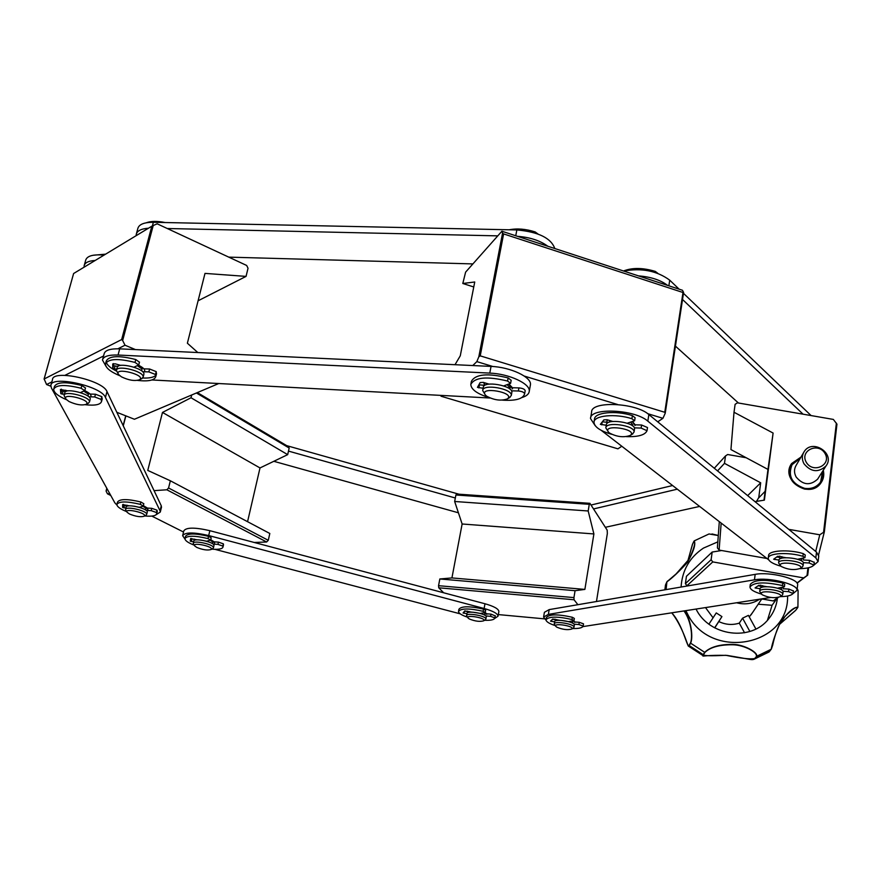 <?xml version="1.0" encoding="UTF-8"?>
<svg xmlns="http://www.w3.org/2000/svg" width="881" height="881" viewBox="0 0 881 881"><rect width="100%" height="100%" fill="white"/><g stroke="black" fill="none" stroke-linecap="round" stroke-linejoin="round"><path stroke-width="1.32" d="M247.561 521.684L260.005 467.943L162.478 412.44L147.766 470.41L170.352 480.784L269.817 533.479L268.276 540.306L168.568 487.986L166.839 489.781L154.076 490.651M260.005 467.943L287.68 454.64L191.023 397.76L162.478 412.44M191.695 395.051L191.023 397.76M287.68 454.64L289.177 448.033L196.474 393.025M289.177 448.033L288.263 446.579L197.432 392.629M109.773 493.657L107.449 493.812L106.183 491.29L106.909 488.481M183.523 532.025L151.807 516.09M110.786 495.496L107.449 493.812M254.301 542.487L266.624 541.98L166.839 489.781M266.624 541.98L268.276 540.306M170.352 480.784L168.568 487.986M455.014 364.701L460.278 355.803L474.738 281.986L462.8 283.495L473.758 286.964M621.777 446.238L617.933 448.836L441.029 396.219L440.852 395.393M492.942 366.529L476.841 361.617L472.778 365.549M441.833 395.437L441.029 396.219M657.733 421.845L662.93 418.321L647.7 413.674M617.614 404.511L524.272 376.066M462.8 283.495L465.609 272.141L501.895 231.229L682.445 290.256L683.601 292.448L682.995 292.503L664.77 412.286L665.232 413.222L662.93 418.321M664.77 412.286L480.233 355.858L503.613 233.917L502.555 233.146L478.824 356.794L480.233 355.858M478.824 356.794L476.841 361.617M501.895 231.229L502.555 233.146M682.995 292.503L503.613 233.917M593.893 533.941L588.178 510.98L454.662 501.487L462.129 523.997L593.893 533.941L584.874 589.4L451.931 577.925L439.839 578.971L575.073 590.699L584.874 589.4M462.129 523.997L451.931 577.925M439.839 578.971L438.551 585.689L573.938 597.604L575.073 590.699M438.551 585.689L438.76 587.792L574.071 599.763L573.938 597.604M577.881 604.696L574.071 599.763M438.76 587.792L443.639 592.781M498.327 614.586L544.37 618.847M588.178 510.98L589.279 504.306L455.906 494.99L456.677 494.043L589.918 503.326L607.174 530.142L607.35 533.457L596.47 601.514L607.35 533.457M589.279 504.306L589.918 503.326M455.906 494.99L454.662 501.487M198.082 300.795L246.052 276.392L204.998 273.396L187.378 343.216L197.807 352.532M218.73 383.532L134.419 419.257L116.843 412.308M51.847 381.902L46.583 384.545L50.834 386.23M217.706 384.05L216.142 383.4M135.465 349.592L125.025 345.22L117.911 348.788M103.551 355.99L64.941 375.339M153.217 225.525L151.818 226.197L121.655 339.559L122.657 340.529L153.217 225.525L157.203 223.829L246.658 265.456L248.035 268.242L246.052 276.392M121.655 339.559L44.149 378.995L73.608 273.528L151.818 226.197M46.583 384.545L44.149 378.995M125.025 345.22L122.657 340.529M778.308 597.417L773.298 600.952L761.591 598.893M687.918 585.876L686.971 585.711L712.784 561.913L803.67 577.914L807.734 575.117L808.582 567.749L807.734 575.117L797.096 583.178M773.298 600.952L777.835 597.505M796.975 583.002L803.67 577.914M714.304 468.252L725.504 455.94L724.479 463.351L717.53 470.906M724.479 463.351L760.688 482.81L758.75 497.622M747.661 495.629L760.688 482.81M746.185 457.746L727.64 454.519L725.504 455.94M721.638 550.526L712.178 552.046L711.11 559.743L712.784 561.913M686.971 585.711L685.385 583.64L686.442 576.284L712.178 552.046M685.385 583.64L711.11 559.743M788.781 529.36L819.759 534.789L824.352 531.805L836.95 424.168L833.36 419.422L737.397 402.826L735.106 404.346L734.016 412.253L773.1 433.056L764.4 500.133L754.984 501.63M719.303 521.684L717.398 547.872L719.116 550.085L721.165 523.127M763.981 500.199L767.979 469.419L730.933 449.574L734.016 412.253M773.1 433.056L767.979 469.419M766.866 558.477L719.116 550.085M819.759 534.789L815.707 551.451M836.95 424.146L824.352 531.827L818.614 554.799M823.261 470.278C824.341 474.958 823.537 479.198 820.828 482.997C816.797 487.986 811.357 490.001 804.496 489.065C790.852 484.253 786.579 475.751 791.689 463.549L800.939 457.151M679.13 289.177L669.725 280.169C656.951 270.808 641.588 267.769 623.649 271.04M811.093 415.579L683.469 293.329M738.454 403.013L675.441 346.134M638.45 275.874C650.828 276.854 660.563 280.037 667.655 285.422M682.533 299.496L803.076 414.191M672.577 485.53L591.019 505.033M699.591 506.443L605.346 527.301M593.53 508.943L677.291 489.186M458.935 494.197L286.699 445.643M458.406 512.786L273.815 461.303M288.483 451.094L455.323 497.996M103.991 255.127C93.1 254.191 86.988 255.897 85.666 260.258L84.334 265.071M84.102 267.163L84.124 265.809C84.851 262.659 88.529 260.886 95.17 260.468M554.799 248.53C551.066 238.079 538.412 231.89 516.85 229.941L153.36 222.287C144.044 222.276 138.857 224.402 137.788 228.664L136.456 233.608M167.269 228.509L497.787 235.866M517.51 236.339C529.944 237.264 540.064 240.579 547.883 246.273M472.91 263.915L228.785 257.131M136.17 235.668L136.225 234.489C137.04 230.844 141.125 228.752 148.482 228.212M606.921 421.14L607.505 419.863M632.8 421.9L635.102 424.807M779.333 556.979L779.795 556.076M803.054 558.521L803.747 560.129L802.855 558.543M595.182 425.655L590.523 418.574C589.752 407.374 634.606 409.236 647.832 421.14L815.828 557.871L818.086 561.571L813.471 565.525M768.673 559.809L601.249 430.357M818.724 556.164L816.511 552.112L648.857 414.555C635.664 402.573 590.854 400.778 591.614 412.066L590.633 417.902M760.435 585.788L760.71 585.138M782.89 587.517L783.462 588.904L782.691 587.55M573.795 620.896L574.764 621.964M546.044 620.235L543.588 617.074L548.367 614.398L754.455 579.83C769.014 576.967 798.406 584.279 796.986 590.358L792.823 593.783M770.809 597.461L582.892 626.6M797.613 585.193L797.646 584.918C799.078 578.773 769.719 571.45 755.171 574.368L549.182 609.608L544.403 612.317L543.632 616.843M485.233 612.537L486.675 613.804M210.757 539.734L214.215 541.848M184.977 539.084L182.631 535.681C184.999 532.157 193.688 532.113 208.698 535.549L484.121 608.485C493.118 611.029 497.754 613.594 498.04 616.182L494.715 618.451M460.212 613.837L214.909 549.337M498.833 611.733L498.877 611.502C498.602 608.881 493.966 606.304 484.979 603.76L209.854 530.681C194.866 527.245 186.177 527.301 183.81 530.869L182.708 535.373M84.785 390.536L90.325 394.082M143.328 505.639L147.446 508.084M116.953 505.088L114.838 502.831L51.417 388.014L50.856 385.493C50.867 374.943 101.414 386.021 105.445 397.419L160.034 510.793L160.276 512.07L156.278 514.592M161.432 507.445L161.278 505.815L106.997 391.593C103 380.107 52.519 369.029 52.475 379.667L51.032 384.865M138.68 365.141L144.099 368.886M509.251 384.369L512.445 387.739M483.988 383.675L484.33 382.706M106.05 366.397L102.46 360.032C103.363 356.398 108.561 354.735 118.054 355.032L489.781 373.104C509.207 373.786 530.681 383.852 529.25 391.362C528.908 394.071 526.497 396.12 522.004 397.518M490.078 398.014L151.906 379.964M530.296 385.515L530.439 384.744C531.882 377.178 510.451 367.058 491.047 366.408L119.706 348.843C110.213 348.557 105.015 350.242 104.112 353.898L102.67 359.283M572.496 621.171L572.914 623.33M556.175 620.631L555.063 619.123M573.641 620.973L574.775 622.427M554.27 623.847L554.623 621.722C554.402 618.352 575.128 621.755 574.368 624.97L574.346 625.081M556.88 627.206L555.856 626.402C552.695 622.46 575.502 626.215 571.769 629.023C567.694 630.212 562.728 629.607 556.88 627.206M555.812 626.347L554.259 623.946C554.028 620.587 574.764 624.001 573.994 627.206L573.443 627.911M469.309 618.969C475.079 621.292 479.87 621.909 483.68 620.819C487.314 618.154 465.069 614.2 468.086 618.044L469.309 618.969M486.257 616.986L486.279 616.876C487.072 613.782 466.776 610.17 466.952 613.44L466.578 615.522M484.836 615.246L485.09 613.837L484.231 612.923M486.73 614.387L485.156 612.658M467.426 611.095L468.538 612.394M485.343 619.75L485.883 619.068C486.675 615.984 466.368 612.372 466.556 615.632L468.031 617.977M69.037 401.527C76.063 404.72 81.746 405.667 86.096 404.335C92.725 400.183 61.13 392.089 66.053 399.214L69.037 401.527M90.126 399.534L90.203 399.247C91.657 394.192 64.974 387.332 64.798 392.739L64.137 395.173M87.935 396.076L88.43 394.214L83.981 391.241M91.04 396.131C91.095 394.468 88.992 392.673 84.73 390.735M65.69 390.206L66.284 391.307M88.1 403.355L89.477 401.967C90.919 396.935 64.214 390.085 64.049 395.459L65.91 399.005M129.496 513.997C135.663 516.519 140.531 517.268 144.088 516.244C148.559 513.348 123.714 507.544 127.106 512.29L129.496 513.997M147.226 512.246L147.27 512.092C148.327 508.535 126.126 503.337 126.126 507.148L125.576 509.317M145.409 509.879L145.839 508.161L142.997 506.3M147.942 509.427L143.295 505.804M126.996 505.209L127.745 506.046M145.916 515.242L146.686 514.416C147.744 510.87 125.531 505.683 125.531 509.482L127.029 512.169M609.421 432.978C616.909 436.954 623.891 437.747 630.378 435.368C638.406 429.036 601.646 423.651 608.518 432.153L609.421 432.978M634.485 429.278L634.529 428.97C635.763 422.395 606.106 418.068 606.315 424.84L605.864 427.582M632.58 425.886L632.734 424.95L630.829 422.362M609.806 420.556L609.145 422.219M635.08 425.479L632.547 421.955M607.637 419.907L606.888 421.36L607.45 423.078M632.305 434.179L634.056 432.031C635.278 425.479 605.61 421.14 605.82 427.891L608.43 432.042M196.815 547.431C202.795 549.843 207.52 550.548 211.011 549.546C215.085 546.826 191.595 541.639 194.745 545.956L196.815 547.431M213.94 545.68L213.973 545.548C214.942 542.244 193.721 537.542 193.765 541.077L193.258 543.192M212.266 543.555L212.651 541.914L210.405 540.372M214.579 542.971L210.713 539.888M194.547 539.139L195.395 540.02M212.773 548.533L213.444 547.795C214.402 544.502 193.17 539.811 193.225 543.335L194.668 545.857M121.435 376.837C128.703 380.306 134.727 381.286 139.495 379.777C146.962 374.998 112.999 366.485 118.594 374.546L121.435 376.837M143.79 374.601L143.878 374.271C145.431 368.577 117.349 361.518 117.162 367.564L116.49 370.097M141.599 370.857L142.072 369.04L137.535 365.791M144.726 371C144.803 369.216 142.755 367.322 138.559 365.307M118.01 364.613L118.561 366.011M141.5 378.797L143.14 377.134C144.682 371.463 116.589 364.404 116.402 370.438L118.428 374.315M486.708 396.219C494.285 400.238 501.19 401.119 507.434 398.862C515.958 392.419 478.339 385.889 485.387 395.029L486.708 396.219M511.795 392.75L511.861 392.397C513.249 385.559 483.206 380.339 483.273 387.42L482.755 390.151M509.879 389.072L510.088 387.904L507.368 384.898M486.686 383.411L486.246 384.733M512.511 388.862L508.976 384.446M484.429 382.739L484.429 385.625M509.339 397.76L511.288 395.492C512.676 388.675 482.612 383.455 482.689 390.514L485.266 394.875M781.359 566.538C788.099 569.754 794.387 570.381 800.234 568.421C805.719 563.961 775.886 560.338 780.83 566.065L781.359 566.538M803.362 563.333L803.373 563.19C804.243 558.466 778.562 555.371 778.925 560.217L778.617 562.739M801.688 560.019L801.181 558.785M781.821 556.583L781.227 558.367M779.96 556.098L779.311 557.177L780.203 558.763M802.106 567.133L803.054 565.866C803.924 561.164 778.22 558.058 778.595 562.893L780.83 566.065M762.351 594.84C768.827 597.803 774.773 598.419 780.17 596.679C785.037 592.77 757.407 589.235 761.768 594.323L762.351 594.84M783.088 591.933L783.099 591.812C783.914 587.594 759.697 584.51 760.039 588.871L759.73 591.272M781.524 588.772L781.117 587.748M762.627 585.612L762.197 587.231M760.854 585.16L760.413 585.975L761.393 587.517M781.998 595.424L782.791 594.356C783.605 590.16 759.367 587.065 759.719 591.404L761.768 594.323M822.689 471.181L822.634 477.161L820.2 482.535C816.346 487.303 811.137 489.241 804.584 488.338C791.545 483.735 787.471 475.608 792.36 463.957L800.4 458.087M823.295 470.223C824.396 474.925 823.592 479.198 820.872 483.03C809.463 499.857 779.608 479.826 791.645 463.516L800.972 457.096M696.034 609.057L696.188 609.355C709.491 636.346 751.372 641.764 768.794 618.726C773.661 612.702 776.535 605.831 777.405 598.1M736.571 602.769C745.018 604.95 752.693 603.76 759.631 599.19M671.763 612.813C683.37 625.455 687.532 649.87 689.107 645.277L688.149 645.905M684.394 610.863C691.321 619.817 693.281 637.91 690.616 643.163L690.495 642.899C692.818 637.503 691.486 621.27 683.986 610.918M704.734 656.015L703.302 655.816L703.512 654.66C703.313 655.86 710.747 656.07 725.79 655.288C740.723 658.349 750.348 659.428 754.676 658.548L753.96 659.285L749.224 659.351M756.416 656.235C757.396 652.237 744.225 645.035 732.948 644.76C719.733 644.628 710.405 647.15 704.976 652.336L704.679 652.325C710.449 646.918 719.898 644.264 733.014 644.385C743.487 644.44 757.99 652.149 756.702 656.268L754.676 658.548M667.236 581.35C674.538 576.372 681.905 568.873 689.349 558.862L689.438 558.708C694.294 547.817 695.759 542.09 693.832 541.518L693.953 541.286M692.554 544.183L687.654 561.593M693.876 541.386L694.239 540.879C695.891 544.194 693.655 551.319 687.543 562.265C679.647 571.02 672.765 577.562 666.895 581.878L666.091 589.609M666.906 581.823L665.463 585.171L664.869 589.818M795.686 610.357L779.674 624.244L795.741 610.225M797.69 607.659L797.536 607.879C796.6 606.271 792.471 609.079 785.136 616.315C776.326 625.136 773.749 642.249 771.437 648.857M768.816 652.116L769.476 651.466M771.304 649.088L769.355 651.621L754.962 658.581L756.702 656.268L771.183 649.275C772.571 642.018 775.676 632.987 780.522 622.173C788.021 612.075 793.825 607.075 797.922 607.185L798.098 590.733L797.195 588.64M712.002 533.952L718.301 535.472M718.29 535.549L709.051 533.963L718.301 535.45M708.941 624.133L716.264 612.923L721.935 616.59L714.766 627.878M744.555 632.789L739.291 623.142L742.584 618.154L748.421 615.367L755.898 629.012M718.863 621.59C725.603 624.761 732.408 625.279 739.291 623.142M705.494 607.582L713.07 617.812M767.439 620.29L772.097 605.28L758.211 604.223M749.268 616.909L752.649 612.46M775.82 599.201L775.743 600.126L774.608 600.038M763.199 599.168L761.702 599.058M775.743 600.126L772.097 605.28M749.863 631.468L742.584 618.154M721.935 616.59L714.634 627.812M806.258 462.228C812.91 473.978 831.895 465.113 825.023 453.506C818.394 441.833 799.463 450.587 806.258 462.228M820.652 481.874L822.546 471.401M800.267 458.307L791.799 464.871M803.494 452.801L796.38 464.937C794.001 468.758 793.913 472.767 796.127 476.973C803.02 485.156 810.19 485.872 817.645 479.132L818.416 477.92M804.001 463.791C811.049 472.128 818.372 472.866 825.982 465.994C835.706 453.693 812.48 438.309 804.232 451.524C801.809 455.411 801.732 459.497 804.001 463.791M757.197 500.199L756.548 501.377M756.636 501.366L758.321 498.272L765.126 491.323M467.921 617.317C461.765 615.29 458.627 613.33 458.516 611.414C461.071 608.242 469.276 608.198 483.151 611.315L485.244 612.493L485.64 610.291L483.548 609.112C469.683 605.996 461.479 606.04 458.924 609.234L458.56 611.216M467.591 611.524L464.584 611.139M495.265 615.907L491.014 614.134L486.543 613.793M485.244 612.493L480.343 613.44L472.745 612.185M471.665 612.141L464.783 610.907L463.043 613L466.919 613.65M485.805 615.951L490.618 616.326L494.913 617.9C494.384 619.784 490.75 620.576 483.988 620.268M574.005 624.166L578.905 624.552L583.134 626.094C582.407 627.867 578.861 628.682 572.518 628.538M559.831 620.312L552.728 619.046L550.515 621.149L554.612 621.821M555.239 625.598C549.193 623.627 546.121 621.689 546 619.772C548.808 616.37 557.464 616.282 571.989 619.519L573.983 620.653L568.63 621.634L560.757 620.345M583.508 623.836L583.145 626.061L583.508 623.836L579.269 622.316L574.676 621.964M555.162 619.64L552.508 619.266M574.346 618.451L572.353 617.273C557.838 614.035 549.182 614.134 546.385 617.559L546.044 619.574M782.989 591.272L788.583 591.647L793.065 593.486C791.468 595.49 787.196 596.536 780.258 596.624M766.679 586.691L758.827 585.281L755.061 587.913L760.061 588.717M761.602 594.124C754.059 591.944 750.183 589.554 749.962 586.977C753.817 582.121 764.653 581.658 782.471 585.568L784.42 586.812L777.527 588.189M793.374 590.942L788.891 589.103L783.451 588.739M760.424 586.195L758.067 585.81M784.729 584.301L782.791 583.013C764.983 579.092 754.158 579.566 750.293 584.444L749.995 586.724M634.309 427.847L641.126 428.078L647.017 430.721C645.09 435.016 638.229 436.987 626.468 436.635M612.78 421.448L607.108 419.741L603.892 419.885L600.357 424.334L606.249 425.259M611.623 434.289C600.225 430.963 594.356 426.955 593.992 422.252C593.827 415.436 615.401 413.31 631.908 418.728L634.628 420.766L627.206 423.221M647.513 427.549L647.039 430.6L647.513 427.549L641.61 425.016L635.025 424.807M607.02 422.274L602.362 421.801M635.102 417.781L632.393 415.634C615.907 410.216 594.334 412.363 594.499 419.213L594.091 421.669M142.634 371.738L148.867 371.881L155.485 374.502L155.816 376.517C154.571 380.35 148.471 381.649 137.491 380.405M120.774 365.406L115.279 363.831L112.724 363.974L112.757 368.544L116.721 369.216M119.816 375.747C110.268 371.727 105.489 367.773 105.489 363.897C108.297 358.677 118.131 358.193 135.013 362.432L138.735 364.976L134 367.157M156.389 374.293L156.223 371.639L149.605 369.007L143.878 368.875M117.878 366.419L113.517 365.692L113.506 363.589M139.462 362.201L135.773 359.536C118.902 355.296 109.068 355.792 106.26 361.023L105.665 363.247M106.315 362.234C107.097 365.108 110.477 368.049 116.435 371.066M142.711 378.004C149.341 378.312 153.679 377.409 155.75 375.317M803.285 562.662L809.187 563.014L813.89 565.018C812.084 567.287 807.425 568.498 799.915 568.641M785.863 557.706L777.747 556.241L773.639 559.215L778.947 560.052M780.973 566.219C772.736 563.862 768.496 561.219 768.243 558.279C767.825 553.081 788.539 551.836 802.921 556.318L804.948 557.673L797.646 559.281M814.209 562.342L809.507 560.338L803.747 559.997M801.578 560.955L801.699 559.887L801.567 560.944M779.322 557.398L776.701 556.99M805.267 555.03L803.241 553.62C788.869 549.127 768.166 550.405 768.584 555.614L768.287 557.992M88.827 396.78L94.741 396.957L101.106 399.401L101.546 401.45C100.489 404.72 95.027 405.811 85.171 404.709M68.101 390.889L60.448 389.501L60.811 393.686L64.379 394.292M66.482 399.71C57.926 396.01 53.675 392.497 53.708 389.182C56.23 384.656 65.359 384.347 81.096 388.268L84.763 390.646L80.446 392.585M102.13 399.269L101.844 396.67L95.467 394.225L90.093 394.071M65.601 391.649L61.56 390.966L61.406 389.171M85.479 387.992L81.845 385.515C66.119 381.594 57.001 381.902 54.468 386.462L53.862 388.642M511.454 390.823L518.347 390.999C522.048 391.351 524.14 392.276 524.624 393.785L524.624 393.807C523.149 398.873 515.781 400.987 502.522 400.139M489.043 384.127L483.273 382.387L480.134 382.574L477.447 387.365L483.118 388.257M489.252 397.661C477.282 393.928 471.126 389.523 470.795 384.446C474.793 377.211 487.05 376.077 507.555 381.044L510.617 383.345L503.723 385.922M525.065 391.384L525.186 390.69C524.702 389.171 522.609 388.246 518.909 387.904L512.335 387.739M484.242 385.294L478.879 384.799M511.167 380.35L508.139 377.916C487.645 372.949 475.399 374.095 471.39 381.363L470.928 383.764M146.125 510.374L151.213 510.661L156.444 512.511L156.708 513.722C156.036 515.87 151.995 516.618 144.605 515.958M129.408 505.848L122.657 504.615L122.624 507.456L125.906 508.018M126.677 511.63C120.168 509.009 116.909 506.608 116.909 504.428C119.034 501.179 126.831 501.146 140.299 504.35L143.24 506.024L142.755 506.388L139.297 507.302L134.132 506.168M157.214 511.696L157.027 510.176L151.796 508.337L147.226 508.073M127.569 505.892L124.397 505.551L123.23 504.395M143.812 503.745L140.894 501.994C127.437 498.8 119.64 498.833 117.503 502.093L116.986 504.108M212.993 544.062L217.926 544.381L222.838 546.099L222.992 546.991C222.397 548.973 218.631 549.689 211.704 549.149M197.267 539.844L190.615 538.632L190.241 541.176L193.611 541.749M194.205 545.152C188.06 542.784 184.977 540.593 184.955 538.577C187.091 535.494 194.767 535.494 207.993 538.588L210.669 540.097L206.639 541.22L200.549 540.02M223.466 545.009L223.367 543.852L218.466 542.123L214.006 541.837M194.976 539.657L190.847 538.467M210.669 540.097L211.209 537.828L208.533 536.32C195.318 533.225 187.642 533.236 185.495 536.331L185.021 538.313M538.005 234.016L535.174 231.934C525.858 228.961 517.191 228.245 509.174 229.787M657.843 273.341L655.277 271.392C642.899 267.681 632.305 267.538 623.495 270.985M165.11 222.53C157.148 220.955 150.871 221.043 146.279 222.783M105.599 254.157L93.056 255.27M123.274 425.831L125.873 415.876M665.221 412.826L683.513 292.547M807.932 567.893L807.018 575.601M836.377 423.111L823.592 532.146M669.725 280.169L668.855 285.818M153.36 222.287L152.402 225.888M515.748 235.767L516.85 229.941M815.828 557.871L816.511 552.112M647.832 421.14L648.857 414.555M754.455 579.83L755.171 574.368M549.182 609.608L548.367 614.398M484.121 608.485L484.979 603.76M209.854 530.681L208.698 535.549M160.034 510.793L161.278 505.815M105.445 397.419L106.997 391.593M489.781 373.104L491.047 366.408M118.054 355.032L119.706 348.843M685.881 610.632L687.345 613.561C709.822 660.827 788.88 646.698 787.592 596.019M717.839 541.859L703.467 548.092C689.636 557.343 682.169 570.326 681.079 587.043M690.495 642.899L689.107 645.277M703.512 654.66L704.976 652.336M704.679 652.325L703.214 654.66L689.228 645.542L690.616 643.163L704.679 652.325M692.455 544.381L693.832 541.518M665.001 589.796L665.651 584.555L666.983 581.702M797.536 607.879L795.587 610.423M795.675 610.357L797.922 607.185M769.058 651.951L771.238 649.22L772.648 645.288C772.505 646.313 774.795 633.626 779.465 624.618L785.125 616.315L781.645 620.962M464.375 611.392L464.012 613.319M491.014 614.134L490.618 616.326M495.298 615.676L494.913 617.856M483.548 609.112L483.151 611.315M578.905 624.552L579.269 622.316M551.484 621.457L551.726 619.993M571.989 619.519L572.353 617.273M788.583 591.647L788.891 589.103M756.118 588.255L756.272 587.043M782.471 585.568L782.791 583.013M641.126 428.078L641.61 425.016M601.712 424.851L602.186 422.021M631.908 418.728L632.393 415.634M148.867 371.881L149.605 369.007M114.244 369.128L115.004 366.276M112.757 368.544L113.517 365.692M135.013 362.432L135.773 359.536M155.485 374.502L156.223 371.639M809.187 563.014L809.507 560.338M774.751 559.578L774.917 558.257M802.921 556.318L803.241 553.62M94.741 396.957L95.467 394.225M62.243 394.225L62.992 391.505M60.811 393.686L61.56 390.966M81.096 388.268L81.845 385.515M101.106 399.401L101.844 396.67M518.347 390.999L518.909 387.904M478.879 387.926L479.473 384.854M507.555 381.044L508.139 377.916M525.186 390.712L524.624 393.807L525.186 390.69M151.213 510.661L151.796 508.337M123.803 507.863L124.397 505.551M122.624 507.456L123.23 505.132M140.299 504.35L140.894 501.994M156.444 512.511L157.027 510.176M217.926 544.381L218.466 542.123M191.342 541.551L191.882 539.315M207.993 538.588L208.533 536.32M222.838 546.099L223.367 543.852M535.174 231.934L534.976 232.969M655.277 271.392L655.112 272.427M106.094 490.937L106.799 488.261M123.164 425.6L125.719 415.821M665.232 413.222L683.601 292.448M73.608 273.528L44.072 379.094M818.768 555.845L818.086 561.571M797.646 584.918L796.986 590.358M498.877 611.502L498.04 616.182M161.52 507.093L160.276 512.07M530.439 384.744L529.25 391.362M571.769 629.023L573.619 627.801M573.994 627.206L574.368 624.97M556.517 620.554L556.682 619.563M468.978 611.502L468.824 612.328M486.279 616.876L485.883 619.068M483.68 620.819L485.519 619.64M90.203 399.247L89.477 401.967M86.096 404.335L88.585 403.113M147.27 512.092L146.686 514.416M144.088 516.244L146.18 515.099M634.529 428.97L634.056 432.031M630.378 435.368L632.877 433.815M213.973 545.548L213.444 547.795M211.011 549.546L212.993 548.411M143.878 374.271L143.14 377.134M139.495 379.777L142.072 378.511M511.861 392.397L511.288 395.492M507.434 398.862L510 397.375M803.373 563.19L803.054 565.866M800.234 568.421L802.393 566.935M781.535 588.662L781.392 589.785M783.099 591.812L782.791 594.356M780.17 596.679L782.229 595.259M768.992 652.006L753.96 659.285C751.185 660.166 751.438 659.406 727.001 655.398C707.157 654.869 701.067 656.741 703.313 655.816L688.237 645.993L685.077 637.404C681.013 627.03 676.575 618.836 671.74 612.824M666.928 581.779L676.123 573.905L689.349 558.862M692.477 544.293L687.643 561.593M797.206 588.585L798.043 590.446M694.338 540.824L709.029 533.963M692.499 544.26L693.854 541.419M750.953 614.949L761.79 598.926M817.645 479.132L825.982 465.994M494.913 617.9L495.298 615.709M574.346 618.418L573.983 620.653M784.729 584.257L784.42 586.812M793.429 590.766L793.12 593.309M635.113 417.682L634.628 420.766M139.495 362.08L138.735 364.976M156.543 373.654L155.816 376.517M805.267 554.975L804.948 557.673M814.275 562.133L813.967 564.809M85.501 387.893L84.763 390.646M102.273 398.73L101.546 401.45M511.189 380.218L510.617 383.345M143.823 503.69L143.24 506.024M157.292 511.387L156.708 513.722M223.521 544.744L222.992 546.991"/></g></svg>
